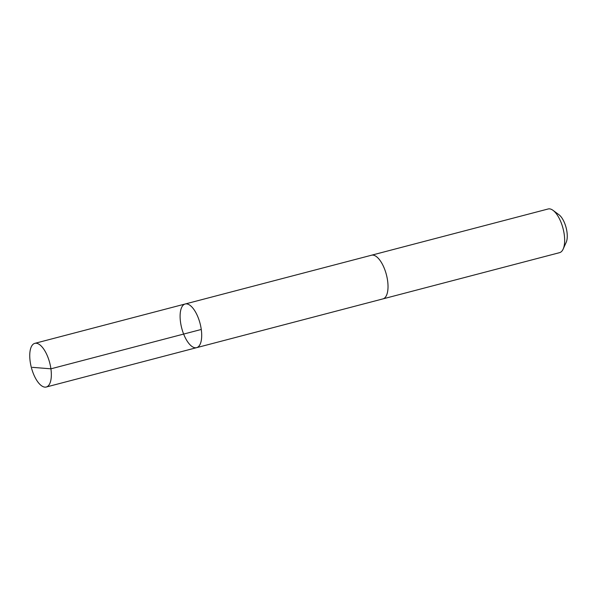 <?xml version="1.0" encoding="UTF-8"?>
<svg xmlns="http://www.w3.org/2000/svg" width="596" height="596" viewBox="0 0 596 596"><rect width="100%" height="100%" fill="white"/><g stroke="black" fill="none" stroke-linecap="round" stroke-linejoin="round"><path stroke-width="0.89" d="M185.192 303.99L371.509 255.222A22.566 9.469 75.3 0 1 385.865 272.812A22.566 9.469 75.3 0 1 384.405 298.164A22.566 9.469 75.3 0 1 382.937 298.887L196.62 347.662A22.566 9.469 -104.7 0 0 198.081 346.939A22.566 9.469 -104.7 0 0 199.541 321.587A22.566 9.469 -104.7 0 0 185.192 303.99A22.566 9.469 -104.7 0 0 181.743 328.225A22.566 9.469 -104.7 0 0 196.62 347.662A22.566 9.469 -104.7 0 0 198.081 346.939A22.566 9.469 -104.7 0 0 199.541 321.587A22.566 9.469 -104.7 0 0 185.192 303.99L34.829 343.348A22.573 9.469 75.3 0 1 49.185 360.945A22.573 9.469 75.3 0 1 47.725 386.297A22.573 9.469 75.3 0 1 46.257 387.02A22.573 9.469 75.3 0 1 31.901 369.423A22.573 9.469 75.3 0 1 33.361 344.071A22.573 9.469 75.3 0 1 34.829 343.348M371.33 255.267A22.573 9.469 75.3 0 1 371.509 255.215A22.573 9.469 75.3 0 1 386.387 274.652A22.573 9.469 75.3 0 1 382.945 298.887A22.573 9.469 75.3 0 1 382.759 298.931M371.509 255.215L548.149 208.98A22.573 9.469 75.3 0 1 553.028 210.343A22.573 9.469 75.3 0 1 563.019 228.417A22.573 9.469 75.3 0 1 563.16 249.068A22.573 9.469 75.3 0 1 559.577 252.652L382.945 298.887M553.028 210.343L558.988 214.754A16.055 6.735 75.3 0 1 566.096 227.612A16.055 6.735 75.3 0 1 566.2 242.304L563.16 249.068M201.269 329.461L50.913 368.82L32.333 367.337M196.62 347.662L46.257 387.02"/></g></svg>
